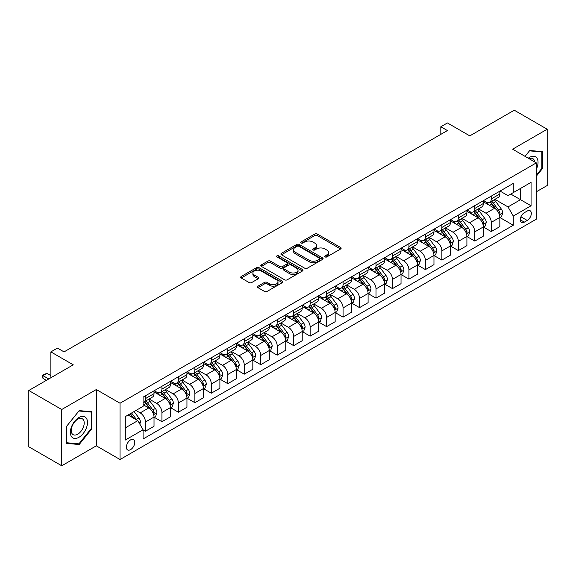 <?xml version="1.0" encoding="UTF-8"?>
<svg xmlns="http://www.w3.org/2000/svg" width="576" height="576" viewBox="0 0 576 576"><rect width="100%" height="100%" fill="white"/><g stroke="black" fill="none" stroke-linecap="round" stroke-linejoin="round"><path stroke-width="0.86" d="M325.058 256.91A1.282 0.742 0 0 0 326.866 256.91L340.603 248.983A1.829 1.058 0 0 0 341.143 248.234A1.829 1.058 0 0 0 340.603 247.486L317.333 234.05A1.829 1.058 0 0 0 314.741 234.05L301.003 241.985A1.282 0.742 0 0 0 300.629 242.503A1.282 0.742 0 0 0 301.003 243.029A1.282 0.742 0 0 0 302.818 243.029L304.596 241.999A5.854 3.377 0 0 1 312.869 241.999L314.806 243.122A5.854 3.377 0 0 1 316.519 245.513A5.854 3.377 0 0 1 314.806 247.896L313.027 248.926A1.282 0.742 0 0 0 312.653 249.444A1.282 0.742 0 0 0 313.027 249.97A1.282 0.742 0 0 0 314.842 249.97L316.62 248.94A5.854 3.377 0 0 1 324.893 248.94L326.837 250.063A5.854 3.377 0 0 1 328.55 252.454A5.854 3.377 0 0 1 326.837 254.844L325.058 255.866A1.282 0.742 0 0 0 324.684 256.392A1.282 0.742 0 0 0 325.058 256.91L325.058 255.866M130.572 449.626A5.962 3.442 120 0 0 134.467 444.377A5.962 3.442 120 0 0 133.553 439.596A5.962 3.442 120 0 0 130.572 439.891A5.962 3.442 120 0 0 126.677 445.147A5.962 3.442 120 0 0 127.591 449.921A5.962 3.442 120 0 0 130.572 449.626M257.976 286.164A1.829 1.058 0 0 0 257.443 286.906A1.829 1.058 0 0 0 257.976 287.654L264.506 291.427A1.829 1.058 0 0 0 267.091 291.427L282.348 282.614A1.829 1.058 0 0 0 282.888 281.866A1.829 1.058 0 0 0 282.348 281.124L259.078 267.682A1.829 1.058 0 0 0 256.486 267.682L241.229 276.494A1.829 1.058 0 0 0 240.696 277.236A1.829 1.058 0 0 0 241.229 277.985L249.12 282.542A1.829 1.058 0 0 0 251.705 282.542L258.235 278.77A1.829 1.058 0 0 0 258.768 278.021A1.829 1.058 0 0 0 258.235 277.279L254.326 275.018A4.889 2.822 0 0 1 252.893 273.024A4.889 2.822 0 0 1 255.91 270.41A4.889 2.822 0 0 1 261.238 271.022L276.566 279.871A4.889 2.822 0 0 1 277.999 281.866A4.889 2.822 0 0 1 274.975 284.479A4.889 2.822 0 0 1 269.647 283.867L267.091 282.391A1.829 1.058 0 0 0 264.506 282.391L257.976 286.164L257.976 287.654M536.328 191.786L547.2 185.508L547.2 129.226L514.267 110.21L469.8 135.878L447.408 122.947L440.82 126.756L447.408 130.558L64.044 351.893L57.456 348.084L50.868 351.893L50.868 377.748M61.733 409.507L61.733 465.79L96.314 445.824L96.314 389.542L61.733 409.507L28.8 390.492L73.26 364.817L50.868 351.893M96.314 389.542L120.031 403.229L536.328 162.878L536.328 219.168L120.031 459.518L120.031 403.229M547.2 129.226L512.618 149.191L536.328 162.878M304.718 268.207A1.829 1.058 0 0 0 307.31 268.207L322.567 259.394A1.829 1.058 0 0 0 323.1 258.646A1.829 1.058 0 0 0 322.567 257.904L299.29 244.462A1.829 1.058 0 0 0 296.705 244.462L281.448 253.274A1.829 1.058 0 0 0 280.908 254.023A1.829 1.058 0 0 0 281.448 254.765L304.718 268.207M277.495 257.191A1.282 0.742 0 0 1 278.791 257.371L278.791 255.852L302.458 269.51A1.829 1.058 0 0 1 302.998 270.259A1.829 1.058 0 0 1 302.458 271.008L287.201 279.814A1.829 1.058 0 0 1 284.616 279.814L261.338 266.378L261.338 264.881A1.829 1.058 0 0 0 260.798 265.63A1.829 1.058 0 0 0 261.338 266.378M261.338 264.881L267.869 261.115A1.829 1.058 0 0 1 270.454 261.115L279.893 266.566A1.829 1.058 0 0 0 282.478 266.566L286.812 264.06A1.829 1.058 0 0 0 287.345 263.318A1.829 1.058 0 0 0 286.812 262.57L276.984 256.896A1.282 0.742 0 0 1 276.61 256.37A1.282 0.742 0 0 1 277.402 255.686A1.282 0.742 0 0 1 278.791 255.852M61.733 465.79L28.8 446.774L28.8 390.492M527.242 211.025L524.34 212.702A5.774 3.334 120 0 0 520.567 217.793A5.774 3.334 120 0 0 521.453 222.415A5.774 3.334 120 0 0 524.34 222.134L527.242 220.457A5.774 3.334 120 0 0 531.014 215.366A5.774 3.334 120 0 0 530.129 210.744A5.774 3.334 120 0 0 527.242 211.025M500.04 191.059L508.01 195.66L513.274 192.622L513.274 183.42L143.086 397.145L143.086 406.346L125.302 416.614L125.302 440.042L143.086 429.775L143.086 438.977L513.274 225.252L513.274 216.05L508.01 206.921L494.906 199.361M513.274 192.622L531.065 182.354L531.065 205.776L513.274 216.05M96.314 445.824L120.031 459.518M440.82 126.756L440.82 134.359M510.775 194.069L520.524 199.692L520.524 188.438L531.065 182.354M508.01 206.921L520.524 199.692L531.065 205.776M125.302 427.874L137.815 420.646L128.066 415.022M143.086 429.854L145.454 431.222L145.454 422.021A7.452 4.306 -120 0 0 140.184 412.891L135.972 410.458M145.454 431.222L154.022 426.276L154.022 417.074A7.452 4.306 -120 0 0 148.752 407.945L143.086 404.676M154.217 417.262L161.921 421.711L161.921 412.51A7.452 4.306 -120 0 0 156.658 403.38L149.09 399.017M161.921 421.711L170.489 416.772L170.489 407.563A7.452 4.306 -120 0 0 165.218 398.441L154.022 391.975M170.683 407.758L178.394 412.207L178.394 403.006A7.452 4.306 -120 0 0 173.124 393.876L165.557 389.506M178.394 412.207L186.955 407.261L186.955 398.059A7.452 4.306 -120 0 0 181.685 388.93L170.489 382.464M187.15 398.246L194.861 402.696L194.861 393.494A7.452 4.306 -120 0 0 189.59 384.365L182.023 380.002M194.861 402.696L203.422 397.757L203.422 388.548A7.452 4.306 -120 0 0 198.151 379.426L186.955 372.96M203.623 388.742L211.327 393.192L211.327 383.99A7.452 4.306 -120 0 0 206.057 374.861L198.49 370.49M211.327 393.192L219.888 388.246L219.888 379.044A7.452 4.306 -120 0 0 214.618 369.914L203.422 363.449M220.09 379.231L227.794 383.681L227.794 374.479A7.452 4.306 -120 0 0 222.523 365.35L214.956 360.986M227.794 383.681L236.354 378.742L236.354 369.533A7.452 4.306 -120 0 0 231.091 360.41L219.888 353.945M236.556 369.727L244.26 374.177L244.26 364.975A7.452 4.306 -120 0 0 238.99 355.846L231.43 351.475M244.26 374.177L252.828 369.23L252.828 360.029A7.452 4.306 -120 0 0 247.558 350.899L236.354 344.434M253.022 360.216L260.726 364.666L260.726 355.464A7.452 4.306 -120 0 0 255.463 346.334L247.896 341.971M260.726 364.666L269.294 359.726L269.294 350.525A7.452 4.306 -120 0 0 264.024 341.395L252.828 334.93M269.489 350.712L277.2 355.162L277.2 345.96A7.452 4.306 -120 0 0 271.93 336.83L264.362 332.46M277.2 355.162L285.761 350.215L285.761 341.014A7.452 4.306 -120 0 0 280.49 331.884L269.294 325.418M285.955 341.201L293.666 345.65L293.666 336.449A7.452 4.306 -120 0 0 288.396 327.326L280.829 322.956M293.666 345.65L302.227 340.711L302.227 331.51A7.452 4.306 -120 0 0 296.957 322.38L285.761 315.914M302.429 331.697L310.133 336.146L310.133 326.945A7.452 4.306 -120 0 0 304.862 317.815L297.295 313.445M310.133 336.146L318.694 331.2L318.694 321.998A7.452 4.306 -120 0 0 313.423 312.869L302.227 306.403M318.895 322.186L326.599 326.635L326.599 317.434A7.452 4.306 -120 0 0 321.329 308.311L313.762 303.941M326.599 326.635L335.16 321.696L335.16 312.494A7.452 4.306 -120 0 0 329.897 303.365L318.694 296.899M335.362 312.682L343.066 317.131L343.066 307.93A7.452 4.306 -120 0 0 337.795 298.8L330.235 294.43M343.066 317.131L351.634 312.185L351.634 302.983A7.452 4.306 -120 0 0 346.363 293.854L335.16 287.395M351.828 303.178L359.532 307.627L359.532 298.418A7.452 4.306 -120 0 0 354.269 289.296L346.702 284.926M359.532 307.627L368.1 302.681L368.1 293.479A7.452 4.306 -120 0 0 362.83 284.35L351.634 277.884M368.294 293.666L376.006 298.116L376.006 288.914A7.452 4.306 -120 0 0 370.735 279.785L363.168 275.414M376.006 298.116L384.566 293.17L384.566 283.968A7.452 4.306 -120 0 0 379.296 274.838L368.1 268.38M384.761 284.162L392.472 288.612L392.472 279.403A7.452 4.306 -120 0 0 387.202 270.281L379.634 265.91M392.472 288.612L401.033 283.666L401.033 274.464A7.452 4.306 -120 0 0 395.762 265.334L384.566 258.869M401.234 274.651L408.938 279.101L408.938 269.899A7.452 4.306 -120 0 0 403.668 260.77L396.101 256.399M408.938 279.101L417.499 274.154L417.499 264.953A7.452 4.306 -120 0 0 412.229 255.823L401.033 249.365M417.701 265.147L425.405 269.597L425.405 260.388A7.452 4.306 -120 0 0 420.134 251.266L412.567 246.895M425.405 269.597L433.966 264.65L433.966 255.449A7.452 4.306 -120 0 0 428.702 246.319L417.499 239.854M434.167 255.636L441.871 260.086L441.871 250.884A7.452 4.306 -120 0 0 436.601 241.754L429.041 237.384M441.871 260.086L450.439 255.139L450.439 245.938A7.452 4.306 -120 0 0 445.169 236.815L433.966 230.35M450.634 246.132L458.338 250.582L458.338 241.373A7.452 4.306 -120 0 0 453.074 232.25L445.507 227.88M458.338 250.582L466.906 245.635L466.906 236.434A7.452 4.306 -120 0 0 461.635 227.304L450.439 220.838M467.1 236.621L474.811 241.07L474.811 231.869A7.452 4.306 -120 0 0 469.541 222.739L461.974 218.376M474.811 241.07L483.372 236.124L483.372 226.922A7.452 4.306 -120 0 0 478.102 217.8L466.906 211.334M483.566 227.117L491.278 231.566L491.278 222.358A7.452 4.306 -120 0 0 486.007 213.235L478.44 208.865M491.278 231.566L499.838 226.62L499.838 217.418A7.452 4.306 -120 0 0 494.568 208.289L483.372 201.823M483.566 200.57L486.007 201.974A7.452 4.306 -120 0 0 489.73 202.349A7.452 4.306 -120 0 0 491.278 198.936L491.278 196.121M467.1 210.074L469.541 211.486A7.452 4.306 -120 0 0 473.263 211.853A7.452 4.306 -120 0 0 474.811 208.44L474.811 205.625M450.634 219.586L453.074 220.99A7.452 4.306 -120 0 0 456.797 221.357A7.452 4.306 -120 0 0 458.338 217.951L458.338 215.136M434.167 229.09L436.601 230.501A7.452 4.306 -120 0 0 440.33 230.868A7.452 4.306 -120 0 0 441.871 227.455L441.871 224.64M417.701 238.601L420.134 240.005A7.452 4.306 -120 0 0 423.864 240.372A7.452 4.306 -120 0 0 425.405 236.966L425.405 234.151M401.234 248.105L403.668 249.516A7.452 4.306 -120 0 0 407.398 249.883A7.452 4.306 -120 0 0 408.938 246.47L408.938 243.655M384.761 257.616L387.202 259.02A7.452 4.306 -120 0 0 390.924 259.387A7.452 4.306 -120 0 0 392.472 255.982L392.472 253.166M368.294 267.12L370.735 268.531A7.452 4.306 -120 0 0 374.458 268.898A7.452 4.306 -120 0 0 376.006 265.486L376.006 262.67M351.828 276.631L354.269 278.035A7.452 4.306 -120 0 0 357.991 278.402A7.452 4.306 -120 0 0 359.532 274.997L359.532 272.182M335.362 286.135L337.795 287.546A7.452 4.306 -120 0 0 341.525 287.914A7.452 4.306 -120 0 0 343.066 284.501L343.066 281.686M318.895 295.646L321.329 297.05A7.452 4.306 -120 0 0 325.058 297.418A7.452 4.306 -120 0 0 326.599 294.012L326.599 291.197M302.429 305.15L304.862 306.562A7.452 4.306 -120 0 0 308.592 306.929A7.452 4.306 -120 0 0 310.133 303.516L310.133 300.701M285.955 314.662L288.396 316.066A7.452 4.306 -120 0 0 292.118 316.433A7.452 4.306 -120 0 0 293.666 313.02L293.666 310.212M269.489 324.166L271.93 325.577A7.452 4.306 -120 0 0 275.652 325.944A7.452 4.306 -120 0 0 277.2 322.531L277.2 319.716M253.022 333.677L255.463 335.081A7.452 4.306 -120 0 0 259.186 335.448A7.452 4.306 -120 0 0 260.726 332.035L260.726 329.227M236.556 343.181L238.99 344.592A7.452 4.306 -120 0 0 242.719 344.959A7.452 4.306 -120 0 0 244.26 341.546L244.26 338.731M220.09 352.692L222.523 354.096A7.452 4.306 -120 0 0 226.253 354.463A7.452 4.306 -120 0 0 227.794 351.05L227.794 348.242M203.623 362.196L206.057 363.6A7.452 4.306 -120 0 0 209.786 363.974A7.452 4.306 -120 0 0 211.327 360.562L211.327 357.746M187.15 371.707L189.59 373.111A7.452 4.306 -120 0 0 193.313 373.478A7.452 4.306 -120 0 0 194.861 370.066L194.861 367.258M170.683 381.211L173.124 382.615A7.452 4.306 -120 0 0 176.846 382.99A7.452 4.306 -120 0 0 178.394 379.577L178.394 376.762M154.217 390.715L156.658 392.126A7.452 4.306 -120 0 0 160.38 392.494A7.452 4.306 -120 0 0 161.921 389.081L161.921 386.266M500.04 217.606L513.274 225.252M489.73 202.349L498.298 197.402A7.452 4.306 -120 0 0 499.838 193.99L499.838 191.174M473.263 211.853L481.831 206.906A7.452 4.306 -120 0 0 483.372 203.501L483.372 200.686M456.797 221.357L465.358 216.418A7.452 4.306 -120 0 0 466.906 213.005L466.906 210.19M440.33 230.868L448.891 225.922A7.452 4.306 -120 0 0 450.439 222.509L450.439 219.701M423.864 240.372L432.425 235.433A7.452 4.306 -120 0 0 433.966 232.02L433.966 229.205M407.398 249.883L415.958 244.937A7.452 4.306 -120 0 0 417.499 241.524L417.499 238.716M390.924 259.387L399.492 254.448A7.452 4.306 -120 0 0 401.033 251.035L401.033 248.22M374.458 268.898L383.026 263.952A7.452 4.306 -120 0 0 384.566 260.539L384.566 257.731M357.991 278.402L366.552 273.463A7.452 4.306 -120 0 0 368.1 270.05L368.1 267.235M341.525 287.914L350.086 282.967A7.452 4.306 -120 0 0 351.634 279.554L351.634 276.746M325.058 297.418L333.619 292.478A7.452 4.306 -120 0 0 335.16 289.066L335.16 286.25M308.592 306.929L317.153 301.982A7.452 4.306 -120 0 0 318.694 298.57L318.694 295.754M292.118 316.433L300.686 311.494A7.452 4.306 -120 0 0 302.227 308.081L302.227 305.266M275.652 325.944L284.22 320.998A7.452 4.306 -120 0 0 285.761 317.585L285.761 314.77M259.186 335.448L267.746 330.509A7.452 4.306 -120 0 0 269.294 327.096L269.294 324.281M242.719 344.959L251.28 340.013A7.452 4.306 -120 0 0 252.828 336.6L252.828 333.785M226.253 354.463L234.814 349.524A7.452 4.306 -120 0 0 236.354 346.111L236.354 343.296M209.786 363.974L218.347 359.028A7.452 4.306 -120 0 0 219.888 355.615L219.888 352.8M193.313 373.478L201.881 368.539A7.452 4.306 -120 0 0 203.422 365.126L203.422 362.311M176.846 382.99L185.414 378.043A7.452 4.306 -120 0 0 186.955 374.63L186.955 371.815M160.38 392.494L168.941 387.554A7.452 4.306 -120 0 0 170.489 384.142L170.489 381.326M143.086 402.307A7.452 4.306 -120 0 0 143.914 402.005L152.474 397.058A7.452 4.306 -120 0 0 154.022 393.646L154.022 390.83M143.914 402.005A7.452 4.306 -120 0 0 145.454 398.592L145.454 395.777M137.815 420.646L143.086 429.775M536.328 176.198L542.455 168.581L542.455 151.632L529.747 150.494L525.031 156.355M66.478 443.383L79.193 444.521L91.901 428.702L91.901 411.754L79.193 410.616L66.478 426.434L66.478 443.383M541.8 168.199L542.455 168.581M91.246 428.328L91.901 428.702M77.846 443.743L79.193 444.521M325.57 257.09L326.837 256.363A5.854 3.377 0 0 0 328.55 253.973L328.55 252.454M316.519 245.513L316.519 247.032A5.854 3.377 0 0 1 314.806 249.422L313.538 250.15M340.582 248.998L317.333 235.57A1.829 1.058 0 0 0 314.741 235.57L301.514 243.209M322.546 259.409L299.29 245.988A1.829 1.058 0 0 0 296.705 245.988L281.47 254.779M319.334 259.171A1.282 0.742 0 0 0 319.709 258.646A1.282 0.742 0 0 0 319.334 258.127L298.901 246.334A1.282 0.742 0 0 0 297.094 246.334L295.214 247.414A5.854 3.377 0 0 0 293.501 249.804A5.854 3.377 0 0 0 295.214 252.194L309.182 260.251A5.854 3.377 0 0 0 317.462 260.251L319.334 259.171L319.334 260.69A1.282 0.742 0 0 0 319.709 260.172L319.709 258.646M293.501 249.804L293.501 251.323A5.854 3.377 0 0 0 295.214 253.714L295.214 252.194M319.334 260.69L317.462 261.778A5.854 3.377 0 0 1 309.182 261.778L295.214 253.714M261.36 266.393L267.869 262.634L267.869 261.115M287.345 263.318L287.345 264.838A1.829 1.058 0 0 1 286.812 265.586L282.478 268.085A1.829 1.058 0 0 1 279.893 268.085L270.454 262.634A1.829 1.058 0 0 0 267.869 262.634M278.791 257.371L302.436 271.022M289.692 272.218A4.889 2.822 0 0 0 295.02 272.83A4.889 2.822 0 0 0 298.037 270.223A4.889 2.822 0 0 0 296.604 268.222L291.211 265.104A1.829 1.058 0 0 0 288.619 265.104L284.292 267.61A1.829 1.058 0 0 0 283.752 268.351A1.829 1.058 0 0 0 284.292 269.1L289.692 272.218L289.692 273.737A4.889 2.822 0 0 0 295.02 274.349A4.889 2.822 0 0 0 298.037 271.742L298.037 270.223M283.752 268.351L283.752 269.878A1.829 1.058 0 0 0 284.292 270.619L284.292 269.1M289.692 273.737L284.292 270.619M277.999 281.866L277.999 283.392A4.889 2.822 0 0 1 274.975 285.998A4.889 2.822 0 0 1 269.647 285.386L267.091 283.91A1.829 1.058 0 0 0 264.506 283.91L257.998 287.669M252.893 273.024L252.893 274.543A4.889 2.822 0 0 0 254.326 276.538L254.326 275.018M258.206 278.784L254.326 276.538M282.326 282.629L259.078 269.201A1.829 1.058 0 0 0 256.486 269.201L241.25 277.999L241.229 276.494M499.838 217.721L501.422 216.806L502.74 213.005A4.939 2.851 -120 0 0 501.163 208.8L495.778 201.614A14.256 8.23 -120 0 0 494.222 199.75M488.873 204.998A14.256 8.23 -120 0 0 485.95 201.946M499.392 214.697L500.069 213.214A4.939 2.851 -120 0 0 498.658 210.247L493.272 203.062A14.256 8.23 -120 0 0 491.717 201.197M490.392 201.96A11.83 6.833 60 0 1 492.336 204.17L496.894 210.254M490.14 202.111A14.256 8.23 60 0 1 491.695 203.976L495.274 208.75M483.372 227.232L484.956 226.318L486.266 222.509A4.939 2.851 -120 0 0 484.697 218.311L479.311 211.126A14.256 8.23 -120 0 0 477.756 209.261M472.399 214.51A14.256 8.23 -120 0 0 469.483 211.45M482.918 224.201L483.602 222.725A4.939 2.851 -120 0 0 482.191 219.751L476.806 212.566A14.256 8.23 -120 0 0 475.25 210.708M473.926 211.471A11.83 6.833 60 0 1 475.87 213.682L480.427 219.758M473.674 211.615A14.256 8.23 60 0 1 475.229 213.48L478.807 218.261M466.906 236.736L468.482 235.822L469.8 232.02A4.939 2.851 -120 0 0 468.223 227.815L462.845 220.63A14.256 8.23 -120 0 0 461.29 218.765M455.933 224.014A14.256 8.23 -120 0 0 453.017 220.961M466.452 233.712L467.136 232.229A4.939 2.851 -120 0 0 465.725 229.262L460.339 222.077A14.256 8.23 -120 0 0 458.784 220.212M457.459 220.975A11.83 6.833 60 0 1 459.403 223.186L463.954 229.27M457.207 221.126A14.256 8.23 60 0 1 458.762 222.991L462.341 227.765M450.439 246.24L452.016 245.333L453.334 241.524A4.939 2.851 -120 0 0 451.757 237.326L446.378 230.141A14.256 8.23 -120 0 0 444.823 228.276M439.466 233.518A14.256 8.23 -120 0 0 436.55 230.465M449.986 243.216L450.67 241.74A4.939 2.851 -120 0 0 449.258 238.766L443.873 231.581A14.256 8.23 -120 0 0 442.318 229.723M440.993 230.486A11.83 6.833 60 0 1 442.93 232.697L447.487 238.774M440.734 230.63A14.256 8.23 60 0 1 442.289 232.495L445.867 237.276M433.966 255.751L435.55 254.837L436.867 251.035A4.939 2.851 -120 0 0 435.29 246.83L429.905 239.645A14.256 8.23 -120 0 0 428.35 237.78M423 243.029A14.256 8.23 -120 0 0 420.084 239.976M433.519 252.727L434.203 251.244A4.939 2.851 -120 0 0 432.785 248.278L427.406 241.092A14.256 8.23 -120 0 0 425.851 239.227M424.526 239.99A11.83 6.833 60 0 1 426.463 242.201L431.021 248.285M424.267 240.142A14.256 8.23 60 0 1 425.822 242.006L429.401 246.78M536.328 169.272A12.11 6.991 120 0 0 536.897 158.069A12.11 6.991 120 0 0 528.25 158.22M534.715 161.95A9.166 5.292 120 0 0 533.894 159.617A9.166 5.292 120 0 0 532.865 158.659A9.166 5.292 120 0 0 529.092 158.702M529.452 150.854L541.8 151.97L541.8 168.394L536.328 175.198M540.979 151.495L541.8 151.97M525.06 156.37L529.481 150.869M78.926 417.528A12.11 6.991 120 0 0 70.366 432.36A12.11 6.991 120 0 0 78.926 437.306A12.11 6.991 120 0 0 87.487 422.474A12.11 6.991 120 0 0 78.926 417.528M77.724 419.242A9.166 5.292 120 0 0 71.734 427.32A9.166 5.292 120 0 0 73.145 434.664A9.166 5.292 120 0 0 77.724 434.21A9.166 5.292 120 0 0 83.714 426.132A9.166 5.292 120 0 0 82.31 418.781A9.166 5.292 120 0 0 77.724 419.242M91.246 428.515L78.926 443.844L66.607 442.742L66.607 426.319L78.926 410.99L91.246 412.092L91.246 428.515M90.432 411.624L91.246 412.092M417.499 265.255L419.083 264.348L420.401 260.539A4.939 2.851 -120 0 0 418.824 256.342L413.438 249.156A14.256 8.23 -120 0 0 411.883 247.291M406.534 252.533A14.256 8.23 -120 0 0 403.618 249.48M417.053 262.231L417.737 260.755A4.939 2.851 -120 0 0 416.318 257.782L410.94 250.596A14.256 8.23 -120 0 0 409.385 248.738M408.053 249.502A11.83 6.833 60 0 1 409.997 251.712L414.554 257.789M407.801 249.646A14.256 8.23 60 0 1 409.356 251.51L412.934 256.284M401.033 274.766L402.617 273.852L403.934 270.05A4.939 2.851 -120 0 0 402.358 265.846L396.972 258.66A14.256 8.23 -120 0 0 395.417 256.795M390.067 262.044A14.256 8.23 -120 0 0 387.144 258.991M400.586 271.742L401.263 270.259A4.939 2.851 -120 0 0 399.852 267.293L394.466 260.107A14.256 8.23 -120 0 0 392.911 258.242M391.586 259.006A11.83 6.833 60 0 1 393.53 261.216L398.088 267.3M391.334 259.157A14.256 8.23 60 0 1 392.89 261.014L396.468 265.795M384.566 284.27L386.15 283.363L387.461 279.554A4.939 2.851 -120 0 0 385.891 275.35L380.506 268.164A14.256 8.23 -120 0 0 378.95 266.306M373.594 271.548A14.256 8.23 -120 0 0 370.678 268.495M384.113 281.246L384.797 279.77A4.939 2.851 -120 0 0 383.386 276.797L378 269.611A14.256 8.23 -120 0 0 376.445 267.754M375.12 268.517A11.83 6.833 60 0 1 377.064 270.727L381.622 276.804M374.868 268.661A14.256 8.23 60 0 1 376.423 270.526L380.002 275.299M368.1 293.782L369.677 292.867L370.994 289.066A4.939 2.851 -120 0 0 369.418 284.861L364.039 277.675A14.256 8.23 -120 0 0 362.484 275.81M357.127 281.059A14.256 8.23 -120 0 0 354.211 278.006M367.646 290.758L368.33 289.274A4.939 2.851 -120 0 0 366.919 286.308L361.534 279.122A14.256 8.23 -120 0 0 359.978 277.258M358.654 278.021A11.83 6.833 60 0 1 360.598 280.231L365.148 286.315M358.402 278.172A14.256 8.23 60 0 1 359.957 280.03L363.535 284.81M351.634 303.286L353.21 302.378L354.528 298.57A4.939 2.851 -120 0 0 352.951 294.365L347.573 287.179A14.256 8.23 -120 0 0 346.018 285.322M340.661 290.563A14.256 8.23 -120 0 0 337.745 287.51M351.18 300.262L351.864 298.786A4.939 2.851 -120 0 0 350.453 295.812L345.067 288.626A14.256 8.23 -120 0 0 343.512 286.762M342.187 287.532A11.83 6.833 60 0 1 344.124 289.735L348.682 295.819M341.928 287.676A14.256 8.23 60 0 1 343.483 289.541L347.062 294.314M335.16 312.797L336.744 311.882L338.062 308.081A4.939 2.851 -120 0 0 336.485 303.876L331.099 296.69A14.256 8.23 -120 0 0 329.544 294.826M324.194 300.074A14.256 8.23 -120 0 0 321.278 297.022M334.714 309.773L335.398 308.29A4.939 2.851 -120 0 0 333.979 305.323L328.601 298.138A14.256 8.23 -120 0 0 327.046 296.273M325.721 297.036A11.83 6.833 60 0 1 327.658 299.246L332.215 305.33M325.462 297.187A14.256 8.23 60 0 1 327.017 299.045L330.595 303.826M318.694 322.301L320.278 321.394L321.595 317.585A4.939 2.851 -120 0 0 320.018 313.38L314.633 306.194A14.256 8.23 -120 0 0 313.078 304.337M307.728 309.578A14.256 8.23 -120 0 0 304.812 306.526M318.247 319.277L318.931 317.801A4.939 2.851 -120 0 0 317.513 314.827L312.134 307.642A14.256 8.23 -120 0 0 310.579 305.777M309.247 306.547A11.83 6.833 60 0 1 311.191 308.75L315.749 314.834M308.995 306.691A14.256 8.23 60 0 1 310.55 308.556L314.129 313.33M302.227 331.812L303.811 330.898L305.129 327.096A4.939 2.851 -120 0 0 303.552 322.891L298.166 315.706A14.256 8.23 -120 0 0 296.611 313.841M291.262 319.09A14.256 8.23 -120 0 0 288.338 316.037M301.781 328.788L302.458 327.305A4.939 2.851 -120 0 0 301.046 324.338L295.661 317.153A14.256 8.23 -120 0 0 294.106 315.288M292.781 316.051A11.83 6.833 60 0 1 294.725 318.262L299.282 324.338M292.529 316.202A14.256 8.23 60 0 1 294.084 318.06L297.662 322.841M285.761 341.316L287.345 340.409L288.655 336.6A4.939 2.851 -120 0 0 287.086 332.395L281.7 325.21A14.256 8.23 -120 0 0 280.145 323.352M274.788 328.594A14.256 8.23 -120 0 0 271.872 325.541M285.307 338.292L285.991 336.816A4.939 2.851 -120 0 0 284.58 333.842L279.194 326.657A14.256 8.23 -120 0 0 277.639 324.792M276.314 325.562A11.83 6.833 60 0 1 278.258 327.766L282.816 333.85M276.062 325.706A14.256 8.23 60 0 1 277.618 327.571L281.196 332.345M269.294 350.827L270.871 349.913L272.189 346.111A4.939 2.851 -120 0 0 270.612 341.906L265.234 334.721A14.256 8.23 -120 0 0 263.678 332.856M258.322 338.105A14.256 8.23 -120 0 0 255.406 335.052M268.841 347.803L269.525 346.32A4.939 2.851 -120 0 0 268.114 343.354L262.728 336.168A14.256 8.23 -120 0 0 261.173 334.303M259.848 335.066A11.83 6.833 60 0 1 261.792 337.277L266.342 343.354M259.596 335.218A14.256 8.23 60 0 1 261.151 337.075L264.73 341.856M252.828 360.331L254.405 359.424L255.722 355.615A4.939 2.851 -120 0 0 254.146 351.41L248.767 344.225A14.256 8.23 -120 0 0 247.212 342.367M241.855 347.609A14.256 8.23 -120 0 0 238.939 344.556M252.374 357.307L253.058 355.824A4.939 2.851 -120 0 0 251.647 352.858L246.262 345.672A14.256 8.23 -120 0 0 244.706 343.807M243.382 344.578A11.83 6.833 60 0 1 245.318 346.781L249.876 352.865M243.122 344.722A14.256 8.23 60 0 1 244.678 346.586L248.256 351.36M236.354 369.842L237.938 368.928L239.256 365.126A4.939 2.851 -120 0 0 237.679 360.922L232.294 353.736A14.256 8.23 -120 0 0 230.738 351.871M225.389 357.12A14.256 8.23 -120 0 0 222.473 354.067M235.908 366.818L236.592 365.335A4.939 2.851 -120 0 0 235.174 362.369L229.795 355.183A14.256 8.23 -120 0 0 228.24 353.318M226.915 354.082A11.83 6.833 60 0 1 228.852 356.292L233.41 362.369M226.656 354.233A14.256 8.23 60 0 1 228.211 356.09L231.79 360.871M219.888 379.346L221.472 378.432L222.79 374.63A4.939 2.851 -120 0 0 221.213 370.426L215.827 363.24A14.256 8.23 -120 0 0 214.272 361.382M208.922 366.624A14.256 8.23 -120 0 0 206.006 363.571M219.442 376.322L220.126 374.839A4.939 2.851 -120 0 0 218.707 371.873L213.329 364.687A14.256 8.23 -120 0 0 211.774 362.822M210.442 363.593A11.83 6.833 60 0 1 212.386 365.796L216.943 371.88M210.19 363.737A14.256 8.23 60 0 1 211.745 365.602L215.323 370.375M203.422 388.858L205.006 387.943L206.323 384.142A4.939 2.851 -120 0 0 204.746 379.937L199.361 372.751A14.256 8.23 -120 0 0 197.806 370.886M192.456 376.135A14.256 8.23 -120 0 0 189.533 373.082M202.975 385.834L203.652 384.35A4.939 2.851 -120 0 0 202.241 381.384L196.855 374.198A14.256 8.23 -120 0 0 195.3 372.334M193.975 373.097A11.83 6.833 60 0 1 195.919 375.307L200.477 381.384M193.723 373.248A14.256 8.23 60 0 1 195.278 375.106L198.857 379.886M186.955 398.362L188.539 397.447L189.85 393.646A4.939 2.851 -120 0 0 188.28 389.441L182.894 382.255A14.256 8.23 -120 0 0 181.339 380.398M175.982 385.639A14.256 8.23 -120 0 0 173.066 382.586M186.502 395.338L187.186 393.854A4.939 2.851 -120 0 0 185.774 390.888L180.389 383.702A14.256 8.23 -120 0 0 178.834 381.838M177.509 382.608A11.83 6.833 60 0 1 179.453 384.811L184.01 390.895M177.257 382.752A14.256 8.23 60 0 1 178.812 384.617L182.39 389.39M170.489 407.873L172.066 406.958L173.383 403.157A4.939 2.851 -120 0 0 171.806 398.952L166.428 391.766A14.256 8.23 -120 0 0 164.873 389.902M159.516 395.15A14.256 8.23 -120 0 0 156.6 392.098M170.035 404.849L170.719 403.366A4.939 2.851 -120 0 0 169.308 400.392L163.922 393.206A14.256 8.23 -120 0 0 162.367 391.349M161.042 392.112A11.83 6.833 60 0 1 162.986 394.322L167.537 400.399M160.79 392.263A14.256 8.23 60 0 1 162.346 394.121L165.924 398.902M154.022 417.377L155.599 416.462L156.917 412.661A4.939 2.851 -120 0 0 155.34 408.456L149.962 401.27A14.256 8.23 -120 0 0 148.406 399.413M153.569 414.353L154.253 412.87A4.939 2.851 -120 0 0 152.842 409.903L147.456 402.718A14.256 8.23 -120 0 0 145.901 400.853M144.576 401.623A11.83 6.833 60 0 1 146.52 403.826L151.07 409.91M144.317 401.767A14.256 8.23 60 0 1 145.872 403.632L149.45 408.406M139.795 424.073L140.45 422.172A4.939 2.851 -120 0 0 138.874 417.967L134.071 411.552M136.822 420.077A4.939 2.851 -120 0 0 136.368 419.407L131.566 412.999M130.334 413.712L133.783 418.32M129.989 413.914L132.912 417.816M50.868 375.624L46.915 373.342L42.962 375.624L48.758 378.965M42.962 378.36L42.235 375.66L42.235 375.206L42.962 375.624L42.962 378.36L46.39 380.34M42.235 375.206L46.915 373.342M140.184 412.891L148.752 407.945M156.658 403.38L165.218 398.441M173.124 393.876L181.685 388.93M189.59 384.365L198.151 379.426M206.057 374.861L214.618 369.914M222.523 365.35L231.091 360.41M238.99 355.846L247.558 350.899M255.463 346.334L264.024 341.395M271.93 336.83L280.49 331.884M288.396 327.326L296.957 322.38M304.862 317.815L313.423 312.869M321.329 308.311L329.897 303.365M337.795 298.8L346.363 293.854M354.269 289.296L362.83 284.35M370.735 279.785L379.296 274.838M387.202 270.281L395.762 265.334M403.668 260.77L412.229 255.823M420.134 251.266L428.702 246.319M436.601 241.754L445.169 236.815M453.074 232.25L461.635 227.304M469.541 222.739L478.102 217.8M486.007 213.235L494.568 208.289M491.278 198.936L499.838 193.99M491.278 222.358L499.838 217.418M474.811 231.869L483.372 226.922M474.811 208.44L483.372 203.501M458.338 241.373L466.906 236.434M458.338 217.951L466.906 213.005M441.871 250.884L450.439 245.938M441.871 227.455L450.439 222.509M425.405 260.388L433.966 255.449M425.405 236.966L433.966 232.02M408.938 269.899L417.499 264.953M408.938 246.47L417.499 241.524M392.472 279.403L401.033 274.464M392.472 255.982L401.033 251.035M376.006 288.914L384.566 283.968M376.006 265.486L384.566 260.539M359.532 298.418L368.1 293.479M359.532 274.997L368.1 270.05M343.066 307.93L351.634 302.983M343.066 284.501L351.634 279.554M326.599 317.434L335.16 312.494M326.599 294.012L335.16 289.066M310.133 326.945L318.694 321.998M310.133 303.516L318.694 298.57M293.666 336.449L302.227 331.51M293.666 313.02L302.227 308.081M277.2 345.96L285.761 341.014M277.2 322.531L285.761 317.585M260.726 355.464L269.294 350.525M260.726 332.035L269.294 327.096M244.26 364.975L252.828 360.029M244.26 341.546L252.828 336.6M227.794 374.479L236.354 369.533M227.794 351.05L236.354 346.111M211.327 383.99L219.888 379.044M211.327 360.562L219.888 355.615M194.861 393.494L203.422 388.548M194.861 370.066L203.422 365.126M178.394 403.006L186.955 398.059M178.394 379.577L186.955 374.63M161.921 412.51L170.489 407.563M161.921 389.081L170.489 384.142M145.454 422.021L154.022 417.074M145.454 398.592L154.022 393.646M520.927 216.814L527.242 220.457M520.258 219.773L524.34 222.134M326.837 256.363L326.837 254.844M313.027 249.97L313.027 248.926M314.806 249.422L314.806 247.896M301.003 243.029L301.003 241.985M314.741 235.57L314.741 234.05M317.333 235.57L317.333 234.05M340.603 248.983L340.603 247.486M281.448 254.765L281.448 253.274M296.705 245.988L296.705 244.462M299.29 245.988L299.29 244.462M322.567 259.394L322.567 257.904M309.182 261.778L309.182 260.251M317.462 261.778L317.462 260.251M270.454 262.634L270.454 261.115M279.893 268.085L279.893 266.566M282.478 268.085L282.478 266.566M286.812 265.586L286.812 264.06M302.458 271.008L302.458 269.51M264.506 283.91L264.506 282.391M267.091 283.91L267.091 282.391M269.647 285.386L269.647 283.867M258.235 278.77L258.235 277.279M256.486 269.201L256.486 267.682M259.078 269.201L259.078 267.682M282.348 282.614L282.348 281.124M499.471 214.97L502.704 213.098M493.272 203.062L495.778 201.614M489.391 205.301L491.695 203.976M498.658 210.247L501.163 208.8M498.269 212.177L500.069 213.214M483.005 224.474L486.238 222.61M476.806 212.566L479.311 211.126M472.925 214.812L475.229 213.48M482.191 219.751L484.697 218.311M481.802 221.681L483.602 222.725M466.538 233.986L469.771 232.114M460.339 222.077L462.845 220.63M456.458 224.316L458.762 222.991M465.725 229.262L468.223 227.815M465.329 231.192L467.136 232.229M450.065 243.49L453.305 241.625M443.873 231.581L446.378 230.141M439.992 233.827L442.289 232.495M449.258 238.766L451.757 237.326M448.862 240.696L450.67 241.74M433.598 253.001L436.831 251.129M427.406 241.092L429.905 239.645M423.526 243.331L425.822 242.006M432.785 248.278L435.29 246.83M432.396 250.2L434.203 251.244M417.132 262.505L420.365 260.64M410.94 250.596L413.438 249.156M407.059 252.835L409.356 251.51M416.318 257.782L418.824 256.342M415.93 259.711L417.737 260.755M400.666 272.009L403.898 270.144M394.466 260.107L396.972 258.66M390.586 262.346L392.89 261.014M399.852 267.293L402.358 265.846M399.463 269.215L401.263 270.259M384.199 281.52L387.432 279.655M378 269.611L380.506 268.164M374.119 271.85L376.423 270.526M383.386 276.797L385.891 275.35M382.997 278.726L384.797 279.77M367.733 291.024L370.966 289.159M361.534 279.122L364.039 277.675M357.653 281.362L359.957 280.03M366.919 286.308L369.418 284.861M366.523 288.23L368.33 289.274M351.259 300.535L354.499 298.67M345.067 288.626L347.573 287.179M341.186 290.866L343.483 289.541M350.453 295.812L352.951 294.365M350.057 297.742L351.864 298.786M334.793 310.039L338.026 308.174M328.601 298.138L331.099 296.69M324.72 300.377L327.017 299.045M333.979 305.323L336.485 303.876M333.59 307.246L335.398 308.29M318.326 319.55L321.559 317.686M312.134 307.642L314.633 306.194M308.254 309.881L310.55 308.556M317.513 314.827L320.018 313.38M317.124 316.757L318.931 317.801M301.86 329.054L305.093 327.19M295.661 317.153L298.166 315.706M291.78 319.392L294.084 318.06M301.046 324.338L303.552 322.891M300.658 326.261L302.458 327.305M285.394 338.566L288.626 336.701M279.194 326.657L281.7 325.21M275.314 328.896L277.618 327.571M284.58 333.842L287.086 332.395M284.191 335.772L285.991 336.816M268.927 348.07L272.16 346.205M262.728 336.168L265.234 334.721M258.847 338.407L261.151 337.075M268.114 343.354L270.612 341.906M267.718 345.276L269.525 346.32M252.454 357.581L255.694 355.716M246.262 345.672L248.767 344.225M242.381 347.911L244.678 346.586M251.647 352.858L254.146 351.41M251.251 354.787L253.058 355.824M235.987 367.085L239.22 365.22M229.795 355.183L232.294 353.736M225.914 357.422L228.211 356.09M235.174 362.369L237.679 360.922M234.785 364.291L236.592 365.335M219.521 376.596L222.754 374.724M213.329 364.687L215.827 363.24M209.448 366.926L211.745 365.602M218.707 371.873L221.213 370.426M218.318 373.802L220.126 374.839M203.054 386.1L206.287 384.235M196.855 374.198L199.361 372.751M192.974 376.438L195.278 375.106M202.241 381.384L204.746 379.937M201.852 383.306L203.652 384.35M186.588 395.611L189.821 393.739M180.389 383.702L182.894 382.255M176.508 385.942L178.812 384.617M185.774 390.888L188.28 389.441M185.386 392.818L187.186 393.854M170.122 405.115L173.354 403.25M163.922 393.206L166.428 391.766M160.042 395.453L162.346 394.121M169.308 400.392L171.806 398.952M168.912 402.322L170.719 403.366M153.648 414.626L156.888 412.754M147.456 402.718L149.962 401.27M143.575 404.957L145.872 403.632M152.842 409.903L155.34 408.456M152.446 411.833L154.253 412.87M139.169 422.986L140.414 422.266M136.368 419.407L138.874 417.967"/></g></svg>
